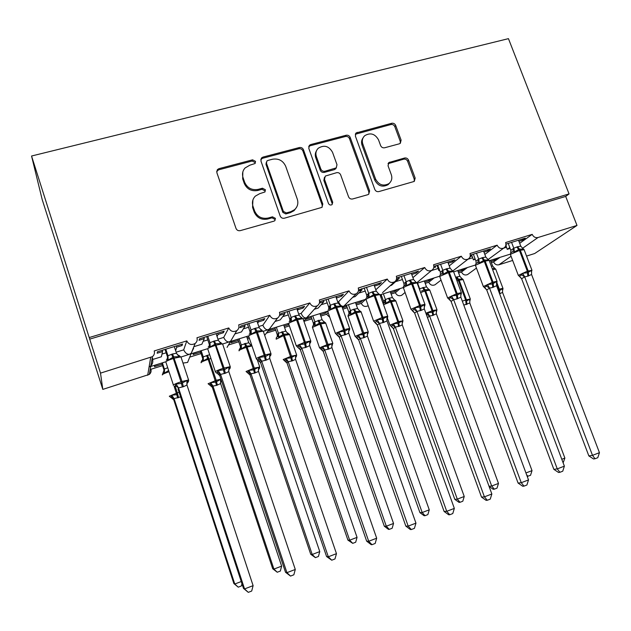 <?xml version="1.0" encoding="UTF-8"?>
<svg xmlns="http://www.w3.org/2000/svg" width="631" height="631" viewBox="0 0 631 631"><rect width="100%" height="100%" fill="white"/><g stroke="black" fill="none" stroke-linecap="round" stroke-linejoin="round"><path stroke-width="0.95" d="M255.516 161.378L252.581 159.824L218.965 168.658L217.403 169.605L216.827 172.571L236.002 228.414C236.846 230.26 238.273 231.001 240.277 230.638L273.972 221.142L274.824 220.684L275.416 218.365L272.466 216.819L268.143 218.034C261.81 219.146 257.298 216.788 254.601 210.951L252.992 206.313C251.801 202.401 252.581 199.01 255.318 196.138L259.664 193.685L264.917 191.982L265.43 189.757L262.488 188.212L258.166 189.387C251.848 190.444 247.344 188.085 244.662 182.288L243.069 177.682C241.933 174.014 242.596 170.772 245.065 167.98L249.758 165.227L255.082 163.5L255.516 161.378M255.208 163.35L255.09 162.561L252.163 161.015L218.649 169.826L216.662 171.403M275.006 220.511L274.919 219.367L271.977 217.829L267.662 219.036L268.143 218.034M265.075 191.808L264.965 190.854L262.031 189.308L257.724 190.483L258.166 189.387M399.305 143.821L400.338 143.292L401.111 140.129L395.676 125.427C394.848 123.715 393.531 122.998 391.709 123.282L356.073 132.967L355.371 136.051L374.806 189.426C375.642 191.193 376.991 191.911 378.852 191.587L414.267 181.42L415.166 178.092L408.533 160.164C407.697 158.428 406.372 157.718 404.558 158.018L388.862 162.553L388.041 165.795L391.323 174.74C392.443 178.321 391.654 181.271 388.964 183.589C383.332 186.5 378.884 185.001 375.603 179.109L362.809 144.01C361.76 140.729 362.407 137.952 364.726 135.689C370.413 132.368 375.003 133.74 378.513 139.83L380.635 145.619C381.471 147.354 382.804 148.072 384.634 147.772L399.305 143.821M162.553 365.633L150.888 369.285C151.432 371.296 150.912 373 149.318 374.412L102.806 389.39L42.167 199.475L31.55 156.015L100.51 373.126L152.465 356.633C154.24 355.072 154.824 353.179 154.216 350.939L186.792 340.89C188.693 344.51 191.469 345.378 195.129 343.485C196.975 341.963 197.582 340.046 196.959 337.759L228.769 327.946C230.599 331.456 233.281 332.348 236.822 330.62C238.715 329.13 239.346 327.213 238.699 324.886L269.776 315.295C271.543 318.71 274.146 319.625 277.569 318.032C279.501 316.581 280.132 314.664 279.478 312.306L309.837 302.943C311.564 306.264 314.088 307.194 317.409 305.719C319.357 304.3 319.996 302.399 319.318 300.017L348.998 290.867C350.678 294.109 353.131 295.048 356.357 293.675C358.313 292.287 358.952 290.394 358.266 288.004L387.276 279.06C388.925 282.231 391.315 283.177 394.454 281.891C396.41 280.535 397.033 278.657 396.339 276.26L424.71 267.512C426.319 270.62 428.654 271.567 431.707 270.36C433.655 269.035 434.278 267.173 433.568 264.783L461.324 256.218C462.909 259.262 465.189 260.217 468.155 259.073C470.095 257.787 470.71 255.941 469.992 253.544L497.141 245.175C498.703 248.157 500.927 249.111 503.822 248.03C505.747 246.768 506.346 244.946 505.62 242.556L532.193 234.361C533.471 236.972 535.419 238.021 538.046 237.508L577.002 225.433L534.67 253.528L526.554 256.083M31.55 156.015L508.452 38.649L569.052 193.914L89.397 337.49M303.464 149.736C302.635 147.969 301.263 147.236 299.354 147.544L262.969 157.095L261.542 157.931L260.918 160.952L280.18 216.007C281.024 217.821 282.428 218.555 284.384 218.208L321.936 207.362L322.812 204.034L303.464 149.736L302.888 150.935C302.06 149.176 300.695 148.443 298.786 148.75L262.52 158.286L260.769 159.525M368.804 194.159L368.835 191.95L349.479 138.639C348.651 136.903 347.31 136.186 345.449 136.477L310.16 145.761L310.76 144.546L346.159 135.247C348.02 134.955 349.361 135.673 350.189 137.416L369.616 190.885L368.725 194.222L367.731 194.719L352.642 198.97C350.757 199.301 349.393 198.576 348.557 196.801L340.661 174.874C339.825 173.107 338.461 172.381 336.575 172.697L325.288 176.081L324.508 179.291L332.726 202.251L332.103 204.586L332.726 202.251M310.76 144.546L309.458 145.272L308.788 148.332L328.467 203.442C329.358 205.043 330.573 205.422 332.103 204.586M505.754 245.633L506.283 245.246L505.817 245.388M505.944 244.11L525.268 238.139L522.239 240.308L518.927 241.334M509.761 247.51L507.229 249.34L510.116 248.44M519.676 243.306L532.193 234.361M505.944 244.355L506.283 245.246M505.936 245.498L507.229 249.34M458.619 272.9L461.49 272L467.429 267.528M461.49 272C462.894 274.714 464.921 275.566 467.571 274.564L468.352 273.996M491.36 262.646L493.592 261.944L500.028 257.345M493.592 261.944C494.743 264.318 496.518 265.265 498.916 264.783L511.086 256.296M469.898 257.188L471.365 256.044L470.174 256.415M470.308 255.121L490.461 248.89L487.66 251.004L483.969 252.148M475.001 258.623L473.392 259.854L475.246 259.27M484.829 254.435L497.141 245.175M470.947 254.916L471.365 256.044M471.617 254.711L473.392 259.854M425.207 283.366L428.757 282.254L434.183 277.916M428.757 282.254C430.184 285.015 432.251 285.867 434.972 284.81L435.863 284.124M433.734 267.686L435.69 267.079L435.272 265.943M433.876 266.369L454.896 259.877L452.34 261.928L448.255 263.198M439.515 270.036L438.837 270.581L439.626 270.344M449.248 265.872L461.324 256.218M437.062 265.383L438.837 270.581M391.125 294.038L395.377 292.713L400.251 288.517M395.377 292.713C396.82 295.521 398.942 296.373 401.718 295.261L402.744 294.409M396.481 279.21L399.234 278.358L391.535 285.283L390.25 285.677M415.829 271.945L416.255 273.097L418.55 271.109L396.639 277.885M416.255 273.097L411.751 274.485M412.911 277.648L424.71 267.512M398.816 277.198L399.234 278.358M356.334 304.939L361.311 303.377L365.625 299.339M361.311 303.377C362.786 306.248 364.955 307.092 367.81 305.909L368.07 305.743M358.384 290.994L361.973 289.881L355.237 296.554L352.674 297.351M378.947 283.343L379.365 284.502L381.4 282.585L358.55 289.968M379.365 284.502L374.467 286.095M375.8 289.81L387.276 279.06M361.555 288.714L361.973 289.881M374.167 284.818L374.585 285.985M342.31 307.699L346.427 303.59M342.065 306.698L343.193 306.28C341.489 306.477 339.951 304.962 338.571 301.736L348.998 290.867M320.816 316.06L326.558 314.262L328.096 312.66M326.558 314.262L329.705 317.235M319.412 303.046L323.877 301.665L318.15 308.078L314.277 309.285M341.245 294.985L341.663 296.168L343.414 294.314L320.524 301.389L319.538 302.517M341.663 296.168L336.386 298.092M337.759 301.989L338.571 301.736M323.466 300.482L323.877 301.665M336.355 296.499L336.773 297.674M327.631 311.209L306.548 317.795L309.584 314.601M303.211 318.836L306.059 317.874C304.205 318.119 302.565 316.62 301.121 313.37L309.837 302.943M302.691 306.895L303.109 308.094L304.568 306.319L281.158 313.552L279.872 315.279L284.92 313.717L280.251 319.854L275.021 321.479M303.109 308.094L298.108 309.64L297.461 310.444M298.731 314.112L301.121 313.37M284.51 312.519L284.92 313.717M297.698 308.441L298.108 309.64M288.548 323.419L268.104 329.729L269.547 328.846L271.914 325.651M263.466 331.251L268.104 329.729C266.101 330.021 264.35 328.53 262.843 325.257L269.776 315.295M263.261 319.081L263.679 320.288L264.831 318.592L240.876 325.998L239.906 327.639L245.073 326.046L241.507 331.89L234.882 333.941M263.679 320.288L258.56 321.873L257.677 323.206M258.813 326.511L262.843 325.257M244.662 324.823L245.073 326.046M258.15 320.658L258.56 321.873M248.511 335.929L229.313 341.852L230.851 340.866L233.304 336.654M222.798 343.958L229.313 341.852C227.152 342.183 225.283 340.708 223.705 337.419L228.769 327.946M230.441 341.568L227.057 347.381M222.924 331.543L223.335 332.766L224.171 331.157L199.656 338.729L199.01 340.29L204.302 338.65L201.888 344.195L193.859 346.687M223.335 332.766L218.105 334.383L217.048 336.504M217.955 339.202L223.705 337.419M203.892 337.419L204.302 338.65M217.695 333.16L218.105 334.383M207.544 348.722L189.655 354.243L191.303 353.139L193.575 348.067M181.168 356.965L189.655 354.243C187.328 354.622 185.333 353.163 183.692 349.85L186.792 340.89M182.99 363.077L187.612 362.431L189.418 357.872M493.166 259.491L496.889 258.497L494.27 260.382L490.902 261.431M460.441 269.713L464.274 268.696L461.86 270.518L458.161 271.677M427.045 280.148L430.997 279.091L428.796 280.858L424.758 282.12M392.971 290.796L397.049 289.7L395.069 291.412L390.668 292.784M380.414 295.994L381.526 295.647M381.369 294.417L380.059 295.008M380.872 297.256L381.976 296.909M358.195 301.657L362.399 300.522L360.656 302.178L355.884 303.669M342.373 307.889L346.829 306.5M346.348 305.357L343.611 306.398M342.83 309.166L347.279 307.77M322.693 312.747L327.032 311.572L325.525 313.165L320.367 314.774M305.278 319.499L311.414 317.574M310.594 316.533L306.642 317.945M303.937 321.353L311.864 318.868M286.442 324.074L288.588 323.593L296.294 345.867L304.371 342.396L304.71 344.005L309.718 341.284L310.46 342.814L310.838 341.205M268.088 331.133L275.266 328.885M284.108 326.117L288.943 324.602M274.091 327.931L269.185 329.65M266.385 333.113L275.708 330.187M284.557 327.418L289.392 325.904M236.806 339.581L231.845 341.324L231.017 342.728L238.344 340.432M247.076 337.703L248.977 337.112M228.446 344.991L238.794 341.757M247.526 339.021L249.419 338.421M198.718 351.483L193.693 353.242L193.149 354.567L200.634 352.232M192.912 349.077L193.551 348.88M189.718 357.122L201.084 353.565M181.641 344.297L182.051 345.536L182.556 344.013L157.458 351.767L157.158 353.234L162.569 351.562L161.37 356.783L152.663 359.489C153.096 362.162 152.497 364.213 150.864 365.657L149.784 366.769L165.787 361.776M182.051 345.536L176.704 347.192L175.639 350.686M176.136 352.193L183.692 349.85M162.159 350.315L162.569 351.562M176.294 345.946L176.704 347.192M159.801 363.645L154.713 365.42L154.461 366.674L162.112 364.276M512.664 260.453L498.916 264.783M569.052 193.914L565.692 196.422L577.002 225.433M565.692 196.422L89.681 339.131M102.806 389.39L100.51 373.126M325.178 312.156L325.525 313.165M360.301 301.184L360.656 302.178M394.714 290.426L395.069 291.412M428.441 279.888L428.796 280.858M461.498 269.555L461.86 270.518M493.907 259.428L494.27 260.382M394.454 281.891L382.504 292.658M451.922 260.8L452.34 261.928M487.242 249.884L487.66 251.004M521.813 239.204L522.239 240.308M242.832 171.971L242.675 178.818L243.069 177.682M257.724 190.483C251.43 191.54 246.942 189.182 244.268 183.408L242.675 178.818M252.913 199.972L252.566 207.354L252.992 206.313M267.662 219.036C261.36 220.148 256.856 217.798 254.167 211.984L252.566 207.354M322.181 207.142L322.173 205.067L302.888 150.935M267.883 160.44L266.897 161.008L266.448 163.137L283.366 211.393L286.308 212.939L290.82 211.669L294.598 209.658C297.651 206.763 298.542 203.245 297.28 199.112L285.701 166.3C283.035 160.597 278.602 158.247 272.387 159.249L267.883 160.44M266.329 162.301L265.982 164.312L266.448 163.137M296.42 207.544L294.038 210.683L290.268 212.694L285.772 213.956L282.846 212.418L265.982 164.312M324.452 177.39L323.869 180.403L332.048 203.292M332.513 152.252C328.861 145.966 324.097 144.641 318.221 148.277C315.981 150.58 315.366 153.333 316.376 156.551L320.856 169.069C321.692 170.835 323.056 171.569 324.957 171.246L336.228 167.885L336.993 164.699L332.513 152.252M316.439 150.888C315.169 152.986 314.94 155.273 315.76 157.726L316.376 156.551M336.378 167.743L334.391 169.644L324.31 172.381C322.417 172.697 321.053 171.971 320.225 170.204L315.76 157.726M310.16 145.761L308.669 146.684M363.046 137.913C361.476 140.082 361.145 142.511 362.052 145.217L362.809 144.01M389.84 182.793L388.12 184.67C382.512 187.573 378.072 186.082 374.806 180.206L362.052 145.217M414.188 181.476L414.252 179.18L407.642 161.307C406.806 159.58 405.488 158.87 403.674 159.17L388.033 163.697L388.862 162.553M400.283 143.34L400.251 141.328L394.825 126.673C394.004 124.962 392.687 124.252 390.873 124.536L355.285 134.253M180.608 396.867L174.077 398.634L171.79 395.195L170.985 397.451L173.738 399.778L233.88 583.565L234.771 584.014L174.124 398.768L173.675 399.628M241.965 583.754L241.397 585.962L238.25 587.169L234.771 584.014L241.239 581.545M161.71 363.046L164.084 370.31L164.399 369.08L167.72 367.699M162.364 362.841L164.407 369.088L162.396 374.64M152.781 358.842L152.26 357.801M171.79 395.195L176.79 394.667L174.093 386.172M168.627 370.476L164.549 373.087L163.476 372.613M164.454 369.23L164.549 373.087M238.25 587.169L233.88 583.565M177.279 354.59L179.338 355.718L179.078 356.649L173.793 356.854L168.122 360.072L166.947 359.583L166.261 360.104M175.394 386.558L174.882 386.385L175.986 384.011L181.412 383.443L186.95 380.509L188.243 382.047L188.693 380.375M243.495 588.407L244.552 588.936L253.11 585.655L251.706 591.034L248.298 592.351L243.495 588.407L177.997 388.917M248.298 592.351L244.552 588.936L178.518 387.899L178.045 389.067M253.11 585.655L186.965 385.02L183.392 386.708L178.518 387.899L175.489 385.62M174.282 346.569L176.499 353.273L179.078 356.649M167.625 357.343L167.956 355.75L172.61 353.944L176.499 353.273M165.03 349.424L167.578 357.193M165.803 349.188L167.964 355.758L166.947 359.583M168.122 360.072L168.012 355.908M175.986 384.011L178.463 387.75M186.95 380.509L186.965 385.02M212.308 387.276L272.726 568.76L273.917 569.083L281.639 566.141L220.629 383.577L216.48 385.415L212.955 386.062L212.316 387.284L211.511 385.904M281.639 566.141L280.338 571.063L277.254 572.238L273.917 569.083L213.002 386.196L210.21 384.121L210.715 382.654L215.66 382.134L208.191 359.386C204.144 360.727 201.762 361.784 201.044 362.573L201.115 362.77M200.232 351.01L202.614 358.187L203.221 356.878L209.666 354.701M201.179 350.718L203.237 356.886L202.306 360.372L201.565 360.869M212.316 387.284L209.673 384.957L210.21 384.121M216.48 385.415L215.66 382.134L220.621 379.46L220.629 383.577M209.531 384.934L208.08 383.727L216.204 380.343L208.585 357.887L203.442 360.814L202.306 360.372M203.277 357.02L203.442 360.814M212.955 386.062L210.715 382.654M277.254 572.238L272.726 568.76M250.988 373.757L248.803 370.373L247.526 372.74L250.073 375.066L310.728 554.27L312.203 554.483L319.759 551.597L258.552 371.462L254.451 373.134L250.988 373.757L250.073 375.066L249.056 373.465M319.759 551.597L318.418 556.487L315.405 557.638L312.203 554.483L251.035 373.891L248.243 371.848M237.934 339.233L240.332 346.316L241.216 344.928L248.78 342.712L246.666 336.504M239.165 338.847L241.231 344.936M240.537 347.728L240.332 346.316L240.34 348.359M248.803 370.373L253.694 369.869L246.224 347.389C242.249 348.706 239.835 349.771 238.975 350.599L239.062 350.852M254.451 373.134L253.694 369.869L258.505 367.25L259.309 368.772M249.876 344.297L251.272 344.936L251.193 345.749L245.664 346.198L241.507 348.809L240.308 348.391L239.449 348.959L239.023 350.536M251.193 345.749L248.78 342.712M241.279 345.078L241.507 348.809M258.505 371.328L258.505 367.25M315.405 557.638L310.728 554.27M288.225 361.713L286.095 358.361L284.557 360.782L287.042 363.101L347.91 540.097L349.653 540.191L357.051 537.375L295.584 359.339L292.5 360.822L288.225 361.713L287.042 363.101L285.843 361.334M357.051 537.375L355.687 542.226L352.737 543.354L349.653 540.191L288.272 361.847M274.856 327.694L277.261 334.698L278.413 333.239L285.819 331.07L283.698 324.933M276.354 327.229L278.429 333.247L277.506 336.662L276.528 337.301L276.118 338.863M286.095 358.361L290.923 357.856L283.453 335.645L276.22 339.186M291.617 361.106L290.923 357.856L295.584 355.3L296.199 356.862M287.089 332.797L288.241 333.278L288.249 334.059L283.745 334.201L278.76 337.057L277.506 336.662M288.249 334.059L285.819 331.07M278.468 333.381L278.76 337.057M295.584 359.339L295.584 355.3M352.737 543.354L347.91 540.097M324.673 349.929L322.599 346.6L320.816 349.077L323.238 351.38L384.303 526.222L386.306 526.215L393.539 523.454L331.882 347.594L328.861 349.053L324.673 349.929L323.238 351.38L321.873 349.503M393.539 523.454L392.151 528.265L389.264 529.37L386.306 526.215L324.728 350.055M311.004 316.399L313.426 323.317L314.83 321.794L322.086 319.672L319.956 313.607M312.763 315.855L314.845 321.802L313.93 325.186L312.818 325.896L312.424 327.442M313.631 324.705L313.426 323.317M322.599 346.6L327.363 346.103L319.901 324.145L312.463 327.394L319.538 347.839M328.002 349.329L327.363 346.103L331.89 343.603L332.324 345.204M323.506 321.51L324.444 321.873L324.531 322.615L320.146 322.733L315.24 325.549L313.93 325.186M324.531 322.615L322.086 319.672M314.893 321.928L315.24 325.549M331.882 347.594L331.89 343.603M389.264 529.37L388.451 529.362L384.303 526.222M219.383 341.884L221.071 342.704L220.921 343.587L215.786 343.761L210.218 346.932L208.971 346.474L208.167 347.026M285.527 572.285L286.931 572.664L295.284 569.462L293.849 574.802L290.52 576.087L285.527 572.285L219.769 375.666L216.835 372.96L218.113 370.547L224.47 369.671L228.832 367.124L229.921 368.67L230.347 367.013M290.52 576.087L286.931 572.664L220.59 374.396L219.785 375.682L218.894 374.159M295.284 569.462L228.832 371.588L225.354 373.244L220.59 374.396M216.094 333.649L218.318 340.267L220.921 343.587M209.303 344.368L209.965 342.688L214.508 340.921L218.318 340.267M206.692 336.56L209.255 344.218M207.804 336.213L209.981 342.696M210.218 346.932L210.028 342.846M218.113 370.547L220.535 374.254M228.832 367.124L228.832 371.588M260.469 329.382L261.849 329.981L261.794 330.825L256.809 330.975L251.335 334.091L250.026 333.673L249.111 334.249M331.74 560.202L328.309 556.787L336.465 553.655L334.99 558.948L331.74 560.202L326.574 556.534L328.309 556.787L261.684 361.216L260.556 362.588L257.811 360.049L259.27 357.398L265.533 356.539L269.737 354.054L270.644 355.6L271.046 353.959M326.574 556.534L260.54 362.58L259.491 360.908M336.465 553.655L269.737 358.471L266.337 360.088L261.684 361.216M256.935 321.037L259.175 327.56L261.794 330.825M250.184 333.499L249.971 331.512L251.012 329.926L255.452 328.191L259.175 327.56M247.399 323.979L249.971 331.543M248.843 323.537L251.028 329.934L250.026 333.673M251.335 334.091L251.067 330.076M259.27 357.398L261.628 361.074M269.737 354.054L269.737 358.471M300.593 317.109L301.697 317.551L301.736 318.363L296.893 318.481L291.522 321.55L290.142 321.155L289.116 321.771M300.395 349.795L297.729 347.271L299.488 344.55L304.71 344.005L305.436 347.547L301.784 348.194L300.395 349.795L299.189 347.996M366.658 541.153L368.709 541.272L376.675 538.211L375.177 543.465L371.998 544.695L371.17 544.632L366.658 541.153L300.38 349.787M371.998 544.695L368.709 541.272L301.831 348.336L298.802 346.167M376.675 538.211L309.703 345.646L305.436 347.547M296.854 308.701L299.094 315.145L301.736 318.363M289.818 319.302L291.112 317.456L295.458 315.76L299.094 315.145M287.184 311.69L289.771 319.152M288.943 311.146L291.136 317.464L290.142 321.155M291.522 321.55L291.183 317.606M299.488 344.55L301.784 348.194M309.718 341.284L309.703 345.646M339.778 305.081L340.653 305.404L340.779 306.169L336.078 306.264L330.794 309.293L329.35 308.93L328.223 309.569M411.317 529.543L408.17 526.12L415.955 523.131L414.425 528.344L411.317 529.543L410.371 529.535L405.828 526.128L408.17 526.12L341.079 335.747L339.344 337.285L336.749 334.785L338.792 331.993L344.873 331.165L348.785 328.798L349.393 330.305L349.74 328.727M405.828 526.128L339.273 337.135L338.003 335.4M415.955 523.131L348.769 333.121L345.528 334.675L341.079 335.747M335.873 296.649L338.121 303.006L340.779 306.169M328.893 308.788L328.68 307.013L330.313 305.27L334.556 303.606L338.121 303.006M326.077 299.67L328.68 307.045M328.136 299.039L330.336 305.27L329.35 308.93M330.794 309.293L330.384 305.412M338.792 331.993L341.024 335.605M348.785 328.798L348.769 333.121M356.349 337.617L358.692 339.904L419.93 512.64L422.178 512.53L429.261 509.824L367.431 336.102L363.63 337.806L360.372 338.382L358.692 339.904L357.193 337.932M429.261 509.824L427.85 514.604L425.026 515.685L422.178 512.53L360.419 338.516L357.627 336.56L358.345 335.077L363.054 334.588L355.6 312.889L348.075 316.147L355.111 336.402M346.419 305.341L348.84 312.171L350.489 310.586L353.51 309.316L357.603 308.504L355.466 302.509M348.422 304.71L350.513 310.586M349.046 313.702L348.84 312.171M356.334 337.609L357.627 336.56M363.63 337.806L363.054 334.588L367.447 332.143L367.707 333.783M359.149 310.428L360.064 311.406L355.789 311.501L350.962 314.277L349.606 313.938L348.344 314.735L347.981 316.257M360.064 311.406L357.603 308.504M350.552 310.72L350.962 314.277M367.431 336.102L367.447 332.143M360.372 338.382L358.345 335.077M425.026 515.685L424.111 515.724L419.93 512.64M378.072 293.297L378.955 294.259L374.388 294.322L369.182 297.304L367.684 296.972L366.461 297.635M444.098 511.449L446.732 511.315L454.336 508.397L452.774 513.571L449.745 514.738L448.68 514.778L444.098 511.449L377.401 325.052L374.909 322.567L376.407 321.345L377.212 319.72L382.299 319.191L386.984 316.596L387.466 318.071L387.797 316.525M449.745 514.738L446.732 511.315L379.436 323.435L377.425 325.06L375.973 323.104M454.336 508.397L386.961 320.863L383.798 322.394L379.436 323.435M374.025 284.865L376.281 291.143L378.955 294.259M366.926 297.122L366.729 295.166L368.646 293.352L372.795 291.719L376.281 291.143M364.119 287.925L366.721 295.198M366.461 287.2L368.662 293.352L367.684 296.972M369.182 297.304L368.717 293.494M377.212 319.72L379.389 323.301M386.984 316.596L386.961 320.863M393.405 328.656L454.809 499.342L457.301 499.137L464.235 496.487L402.247 324.839L399.36 326.243L395.337 327.079L393.421 328.664L391.804 326.621M464.235 496.487L462.791 501.227L460.031 502.292L457.301 499.137L395.385 327.205M381.156 294.614L383.545 301.255L385.423 299.599L388.38 298.36L392.395 297.564L390.258 291.64M383.356 293.801L385.446 299.607M383.735 302.904L383.545 301.255M391.117 326.385L392.592 325.28L393.35 323.798L398.011 323.317L397.775 321.857L390.557 301.855L383.553 304.726M398.532 326.511L398.011 323.317L402.27 320.927L402.365 322.599M394.06 299.551L394.864 300.427L389.879 300.758L385.951 303.243L384.547 302.919L385.423 299.599M394.864 300.427L392.395 297.564M385.494 299.733L385.951 303.243M402.247 324.839L402.27 320.927M395.337 327.079L393.35 323.798M460.031 502.292L459.021 502.363L454.809 499.342M415.506 281.757L416.286 282.601L411.846 282.641L406.735 285.583L405.181 285.275L403.864 285.969M487.298 500.265L484.411 496.849L491.849 493.994L490.255 499.129L487.298 500.265L486.122 500.351L481.508 497.094L484.411 496.849L416.957 311.399L414.67 313.102L412.209 310.626L413.92 309.34L414.78 307.715L420.696 306.911L424.34 304.663L424.718 306.098L425.018 304.592M481.508 497.094L414.646 313.094L413.116 311.091M491.849 493.994L424.308 308.89L421.216 310.389L416.957 311.399M411.333 273.333L413.597 279.533L416.286 282.601M404.124 285.693L403.943 283.579L406.127 281.694L410.182 280.093L413.597 279.533M401.324 276.425L403.935 283.619M403.935 275.621L406.151 281.702M406.735 285.583L406.198 281.836M414.78 307.715L416.902 311.264M424.34 304.663L424.308 308.89M489.041 486.312L491.691 486.012L498.482 483.425L436.36 313.804L432.724 315.453L429.593 315.997L427.51 317.661M498.482 483.425L497.015 488.134L494.31 489.167L491.691 486.012L429.64 316.123M419.268 288.84L426.485 286.845L424.34 280.992M417.58 283.106L419.678 288.848M429.624 316.155L426.848 314.23L427.652 312.747L432.259 312.266L432.046 310.823L424.813 291.049L420.632 292.571M432.724 315.453L432.259 312.266L436.392 309.931L436.329 311.635M428.244 288.888L428.97 289.668L424.915 289.724L421.532 291.041M428.97 289.668L426.485 286.845M419.718 288.974L420.072 291.049M436.36 313.804L436.392 309.931M429.593 315.997L427.652 312.747M494.31 489.167L493.213 489.277L489.072 486.391M452.112 270.447L452.806 271.204L448.491 271.22L443.459 274.122L441.85 273.838L440.446 274.556M528.518 479.923L526.901 485.01L524.006 486.122L522.728 486.256L518.083 483.062L521.253 482.707L528.518 479.923L460.843 297.169L456.954 298.92L456.276 293.888L447.608 297.95L448.704 298.936L450.621 297.603L451.52 295.971L457.357 295.19L460.875 292.989L461.166 294.377L461.435 292.91M518.083 483.062L451.078 301.397L449.453 299.346M524.006 486.122L521.253 482.707L453.65 299.63L451.102 301.397L448.704 298.936M456.954 298.92L453.65 299.63L450.621 297.603M447.836 262.062L450.108 268.183L452.806 271.204M440.509 274.501L440.351 272.245L442.788 270.297L446.756 268.727L450.108 268.183M437.725 265.186L440.343 272.284M440.596 264.294L442.812 270.297L441.85 273.838M443.459 274.122L442.859 270.431M451.52 295.971L453.594 299.496M460.875 292.989L460.843 297.169M525.938 472.95L532.02 470.631L469.787 302.998L463.785 305.12M455.629 277.238L459.896 276.346L457.743 270.557M466.23 304.607L465.812 301.444L469.827 299.157L470.103 300.277M461.734 278.421L462.389 279.131L458.437 279.154L459.179 280.211L456.994 280.921M462.389 279.131L459.896 276.346M469.787 302.998L469.827 299.157M532.02 470.631L530.537 475.301L527.216 476.405M527.887 476.318L526.577 474.678M487.921 259.373L488.536 260.051L484.34 260.043L479.386 262.906L477.73 262.646L476.247 263.387M564.374 466.151L562.742 471.199L559.902 472.296L558.53 472.469L553.852 469.338L557.268 468.88L564.374 466.151L496.581 285.709L492.779 287.42L492.188 282.42L483.346 286.537L484.419 287.507L486.517 286.119L487.471 284.486L492.369 283.989L496.621 281.568L496.849 282.901L497.078 281.489M553.852 469.338L486.73 289.945L485.018 287.862M559.902 472.296L557.268 468.88L489.546 288.115L486.753 289.952L484.419 287.507M492.779 287.42L489.546 288.115L486.517 286.119M483.551 251.028L485.823 257.077L488.536 260.051M475.979 261.155L476.129 263.49L475.979 261.155L478.661 259.144L482.541 257.606L485.823 257.077M473.345 254.183L475.963 261.195M476.468 253.212L478.692 259.144M479.386 262.906L478.74 259.278M487.471 284.486L489.49 287.981M496.621 281.568L496.581 285.709M561.795 459.273L564.887 458.09L502.552 292.398L499.626 293.809M491.312 266.148L492.645 266.053L490.484 260.327M498.632 291.183L502.591 288.596L502.789 289.803L503.002 288.485M494.554 268.151L495.138 268.798L493.134 268.364M495.138 268.798L492.645 266.053M502.552 292.398L502.591 288.596M564.887 458.09L563.128 462.831M522.957 248.527L523.501 249.135L519.423 249.103L514.549 251.927L512.845 251.69L511.276 252.455M599.45 452.687L597.786 457.696L595.017 458.761L593.55 458.974L588.849 455.913L592.493 455.353L599.45 452.687L531.554 274.485L527.839 276.173L527.335 271.196L518.319 275.376L519.376 276.315L521.648 274.879L522.649 273.247L527.492 272.758L531.602 270.383L531.491 272.048M588.849 455.913L521.569 278.61L519.834 276.638M595.017 458.761L592.493 455.353L524.669 276.843L521.616 278.744M527.839 276.173L524.669 276.843M518.501 240.23L520.78 246.2L523.501 249.135M510.96 252.842L510.858 250.302L513.768 248.228L517.57 246.713L520.78 246.2M508.207 243.408L510.842 250.333M511.567 242.367L513.8 248.228M514.549 251.927L513.847 248.362M522.649 273.247L524.613 276.709M531.602 270.383L531.554 274.485M252.163 161.015L252.581 159.824M271.977 217.829L272.466 216.819M262.031 189.308L262.488 188.212M147.693 375.271L150.659 357.58M522.626 248.251L538.046 237.508M161.993 354.078L166.134 352.792M203.143 341.324L207.804 339.88M243.353 328.854L248.511 327.26M282.672 316.667L288.304 314.924M321.124 304.749L327.205 302.864M358.731 293.092L365.246 291.072M395.534 281.686L402.452 279.541M431.541 270.525L438.198 268.467M467.942 259.246L472.753 257.756M503.609 248.188L506.606 247.257M244.268 183.408L244.662 182.288M254.167 211.984L254.601 210.951M218.649 169.826L218.965 168.658M322.173 205.067L322.812 204.034M262.52 158.286L262.969 157.095M298.786 148.75L299.354 147.544M282.846 212.418L283.366 211.393M285.772 213.956L286.308 212.939M290.268 212.694L290.82 211.669M345.449 136.477L346.159 135.247M349.479 138.639L350.189 137.416M368.835 191.95L369.616 190.885M323.869 180.403L324.508 179.291M320.225 170.204L320.856 169.069M324.31 172.381L324.957 171.246M334.391 169.644L335.069 168.501M374.806 180.206L375.603 179.109M389.043 163.184L389.879 162.041M403.674 159.17L404.558 158.018M407.642 161.307L408.533 160.164M414.252 179.18L415.166 178.092M356.515 133.567L357.256 132.329M390.873 124.536L391.709 123.282M394.825 126.673L395.676 125.427M400.251 141.328L401.111 140.129M170.788 397.42L169.297 396.229L177.327 392.861L175.26 386.543M169.045 371.738C165.07 373.071 162.814 374.096 162.293 374.806L162.333 374.94M177.69 397.964L176.79 394.667L177.737 394.367L177.327 392.861L179.109 392.316M178.628 397.664L177.737 394.367M171.34 396.662L174.132 398.8M171.585 354.259L173.312 358.503C168.84 359.97 166.292 361.129 165.653 361.997M173.32 385.336L173.257 385.186C173.927 384.413 176.499 383.285 180.971 381.802L182.375 387.04M183.392 386.708L181.996 381.479L188.574 379.988L180.939 356.862L174.33 358.187L173.312 358.503L180.971 381.802L181.996 381.479L172.61 353.944M181.089 357.32L179.33 355.718L178.06 355.434M187.896 381.652L186.823 384.334M217.403 385.115L216.204 380.343L220.913 379.081M210.951 358.558L208.191 359.386L206.511 355.513M208.585 357.887L207.425 355.221M220.479 382.701L221.394 380.525M247.431 372.724L246.043 371.493L254.254 368.086L259.775 367.092M255.35 372.842L254.254 368.086L247.131 347.105L246.224 347.389L244.434 343.595M251.982 345.946L247.131 347.105L245.333 343.311M241.216 344.928L240.308 348.391M258.339 370.192L259.215 368.307M284.518 360.766L283.201 359.52L291.49 356.089L284.336 335.369L283.453 335.645L281.56 331.93M292.5 360.822L291.49 356.089L296.696 355.158M289.59 334.604L284.336 335.369L282.443 331.654M277.261 334.667L277.301 336.733M295.418 357.974L296.215 356.373M285.48 359.836L288.264 361.878M320.824 349.061L319.586 347.791L327.946 344.352L320.769 323.877L319.901 324.145L317.914 320.509M328.861 349.053L327.946 344.352L332.852 343.477M325.722 323.151L320.769 323.877L318.773 320.232M313.426 323.285L313.489 325.344M331.725 346.04L332.45 344.684M321.928 348.075L324.72 350.087M213.515 341.229L215.368 345.378C210.983 346.813 208.396 347.981 207.591 348.896M215.321 371.99L215.234 371.769C216.07 370.957 218.681 369.813 223.074 368.362L224.352 373.568M225.354 373.244L224.068 368.039L230.228 366.65L222.554 343.824L216.362 345.062L215.368 345.378L223.074 368.362L224.068 368.039L214.508 340.921M222.696 344.258L219.99 342.491M208.971 346.474L209.965 342.688M209.366 346.017L209.255 344.187M220.59 374.428L217.553 372.164M229.668 368.283L228.667 370.571M254.474 328.491L256.454 332.545C252.155 333.957 249.521 335.14 248.559 336.094M256.36 358.944L256.233 358.668C257.235 357.809 259.885 356.657 264.192 355.229L265.367 360.404M266.337 360.088L265.17 354.914L270.936 353.612L263.222 331.086L257.432 332.245L256.454 332.545L264.192 355.229L265.17 354.914L257.432 332.245L255.452 328.191M263.364 331.496L260.95 329.839M250.01 333.673L249.971 331.512M261.676 361.248L258.647 359.015M270.486 355.229L269.555 357.162M294.503 316.052L296.602 320.02C292.382 321.4 289.716 322.591 288.596 323.585M306.39 347.239L305.325 342.097L310.728 340.874L302.99 318.631L297.556 319.72L296.602 320.02L304.371 342.396L305.325 342.097L297.556 319.72L295.458 315.76M303.125 319.018L300.971 317.464M297.706 347.239L296.302 345.859M289.85 321.258L289.771 319.12M310.365 342.467L309.529 344.092M333.633 303.89L335.842 307.77C331.701 309.127 328.996 310.318 327.726 311.351L335.392 333.413M336.757 334.753L335.463 333.349L343.643 329.855L344.605 334.974M345.528 334.675L344.573 329.563L349.637 328.42L341.868 306.461L336.773 307.478L335.842 307.77L343.643 329.855L344.573 329.563L336.773 307.478L334.556 303.606M341.994 306.824L340.085 305.365M328.79 309.151L328.68 307.013M341.071 335.779L338.042 333.618M349.353 329.997L348.612 331.354M356.334 337.585L355.214 336.307L363.637 332.852L356.444 312.621L355.6 312.889L353.51 309.316M364.481 337.53L363.637 332.852L368.267 332.024M361.121 311.943L356.444 312.621L354.354 309.056M348.848 312.14L348.935 314.214M350.489 310.586L349.606 313.938M367.289 334.375L367.928 333.239M371.888 292.003L374.199 295.789C370.137 297.13 367.4 298.329 365.988 299.402L373.615 321.242M374.885 322.528L373.749 321.108L382.023 317.598L382.891 322.686M383.798 322.394L382.938 317.306L387.694 316.234L379.894 294.551L375.114 295.505L374.199 295.789L382.023 317.598L382.938 317.306L375.114 295.505L372.795 291.719M380.02 294.89L378.332 293.533M366.856 297.335L366.729 295.166M379.428 323.466L376.407 321.345M387.466 317.803L386.819 318.915M391.102 326.345L390.116 325.06L398.603 321.589L391.394 301.594L390.557 301.855L388.38 298.36M399.36 326.243L398.603 321.589L402.972 320.808M395.803 300.955L391.394 301.594L389.209 298.1M383.553 301.224L383.648 303.322M402.121 322.969L402.681 322.023M391.141 326.385L393.421 328.664M392.592 325.28L395.377 327.237M409.29 280.369L411.712 284.084C407.721 285.393 404.952 286.6 403.414 287.704L410.978 309.34M412.161 310.57L411.199 309.143L419.56 305.617L420.333 310.673M421.216 310.389L420.451 305.333L424.923 304.323L417.099 282.901L412.603 283.8L411.712 284.084L419.56 305.617L420.451 305.333L412.603 283.8L410.182 280.093M417.217 283.224L415.726 281.954M405.181 285.275L406.127 281.694M404.085 285.796L403.943 283.579M416.941 311.438L413.92 309.34M424.734 305.877L424.182 306.784M425.878 313.189L432.858 310.555L425.625 290.796L424.813 291.049L422.549 287.626M433.536 315.185L432.858 310.555L436.983 309.821M429.79 290.181L425.625 290.796L423.362 287.365M419.654 288.84L419.733 290.11M436.258 311.817L436.731 311.044M445.888 268.995L448.404 272.624L440.02 276.268L439.839 276.851L447.521 297.698M457.822 298.637L457.144 293.612L461.348 292.666L453.508 271.511L449.28 272.355L448.404 272.624L456.276 293.888L457.144 293.612L449.28 272.355L446.756 268.727M453.618 271.803L452.309 270.628M440.501 274.509L440.351 272.245M461.198 294.22L460.733 294.937M462.318 301.176L465.623 300.001L458.382 280.464L456.032 277.104M465.812 301.444L465.623 300.001L466.427 299.749L459.179 280.211L463.115 279.628M467.027 304.355L466.427 299.749L470.324 299.047M456.828 276.851L458.437 279.154L457.641 279.407M469.701 300.9L469.795 300.19M481.698 257.866L484.308 261.423L475.837 265.075L475.561 265.714L483.259 286.308M493.631 287.144L493.04 282.152L496.991 281.252L489.135 260.358L485.16 261.155L484.308 261.423L492.188 282.42L493.04 282.152L485.16 261.155L482.541 257.606M489.238 260.635L488.094 259.538M477.73 262.646L478.661 259.144M496.873 282.806L496.494 283.358M498.033 289.574L498.537 289.4L496.439 283.824M498.703 290.836L498.537 289.4L499.318 289.156L496.92 282.775M499.847 293.73L499.318 289.156L502.939 288.304L495.698 269.066L492.637 269.658M495.777 269.287L494.712 268.301M502.481 290.213L502.812 289.724M516.734 246.973L519.439 250.452L510.889 254.119L510.518 254.806L518.24 275.163M524.116 249.695L519.439 250.452L527.335 271.196L531.965 270.305M528.675 275.905L528.163 270.936L520.267 250.191L517.57 246.713M512.845 251.69L513.768 248.228M510.708 253.165L510.858 250.302M524.653 276.883L521.648 274.879M521.648 278.752L519.376 276.315M467.571 274.564L476.444 268.072M434.972 284.81L441.037 280.109M401.718 295.261L404.905 292.61M303.85 321.116L306.863 317.693M264.697 335.384L269.058 329.508M187.612 362.431L191.004 353.896M149.318 374.412L150.722 366.477M191.303 353.139L195.129 343.485M150.864 365.657L152.465 356.633M230.851 340.866L236.822 330.62M269.547 328.846L277.569 318.032M307.415 317.07L317.409 305.719M344.479 305.53L356.357 293.675M416.941 282.625L431.707 270.36M452.971 270.849L468.155 259.073M488.102 259.538L503.822 248.03M343.643 306.209L365.822 299.275M380.059 294.827L403.162 287.61M417.217 283.216L439.681 276.204M453.626 271.843L475.403 265.036M489.27 260.706L510.369 254.119M217.088 170.772L217.403 169.605M261.092 159.115L261.542 157.931M294.038 210.683L294.598 209.658M335.542 169.029L336.228 167.885M308.867 146.479L309.458 145.272M388.12 184.67L388.964 183.589M355.34 134.206L356.073 132.967M173.391 385.013L165.929 362.257M174.314 386.275L174.874 386.487M186.831 382.717L188.243 382.047M201.565 360.877L201.123 362.454M220.511 381.416L221.52 380.911M258.41 369.04L259.38 368.638L259.688 366.816L257.33 359.891M250.341 344.755L251.682 345.07M295.505 356.941L296.318 356.681L296.609 354.898L289.487 334.288L287.468 333.152M332.087 345.149L332.766 343.225L325.62 322.859L323.813 321.794M215.329 371.651L207.828 349.195M215.936 372.676L216.788 373.102M228.722 369.135L229.913 368.67M256.289 358.605L248.748 336.441M256.549 359.22L257.724 360.025M269.65 355.884L270.644 355.592M309.632 342.948L310.452 342.807M327.631 310.878L327.67 311.422M348.722 330.313L349.385 330.305M367.384 333.523L367.944 333.491L368.188 331.788L361.019 311.659L359.41 310.657M365.925 298.51L365.862 299.536M386.929 317.961L387.466 318.063M389.95 325.21L387.418 318.174M402.223 322.181L402.673 322.244L402.901 320.587L395.708 300.687L394.272 299.749M403.438 286.529L403.209 287.917M424.3 305.901L424.718 306.09M436.707 311.225L436.912 309.608L429.703 289.937L428.433 289.053M440.052 275.013L439.728 276.552M470.071 300.411L470.253 298.849L463.028 279.399L461.908 278.571M475.75 263.939L475.458 265.43M531.602 271.283L531.894 270.092L524.014 249.442L523.123 248.685M510.676 253.11L510.424 254.538"/></g></svg>
